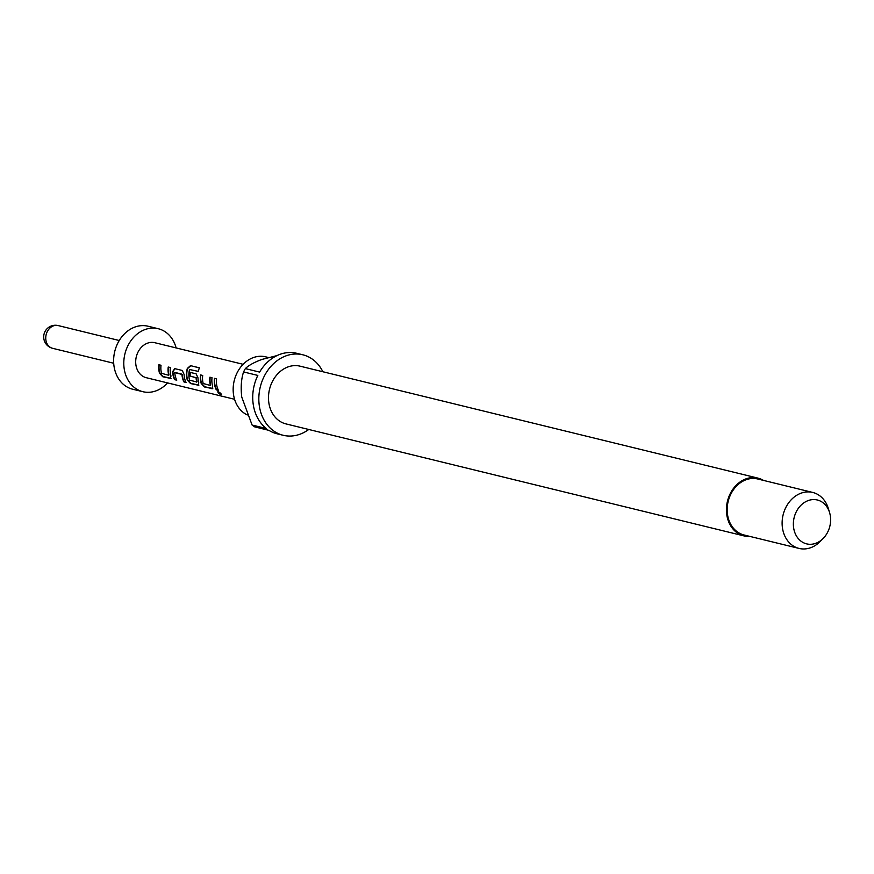 <?xml version="1.0" encoding="UTF-8"?>
<svg xmlns="http://www.w3.org/2000/svg" width="874" height="874" viewBox="0 0 874 874"><rect width="100%" height="100%" fill="white"/><g stroke="black" fill="none" stroke-linecap="round" stroke-linejoin="round"><path stroke-width="1.31" d="M218.544 391.443C217.615 392.12 218.5 393.103 221.177 394.382L221.461 394.414M218.303 391.683C217.386 392.382 218.292 393.387 220.991 394.677C221.712 394.218 220.816 393.224 218.303 391.683L217.801 391.738M169.01 374.935L169.01 374.935A17.655 14.355 -76.3 0 1 168.595 372.979A17.655 14.355 -76.3 0 1 168.518 367.091M171.107 378.344L162.99 376.541L159.811 373.1A17.655 14.355 -76.3 0 1 159.265 370.696A17.655 14.355 -76.3 0 1 159.188 364.808M185.944 382.156L184.217 381.73A17.655 14.355 -76.3 0 1 182.48 376.366A17.655 14.355 -76.3 0 1 182.262 374.345L181.967 374.4A18.015 14.65 -76.3 0 0 182.185 376.465A18.015 14.65 -76.3 0 0 183.966 381.949L186.096 382.462A18.015 14.65 -76.3 0 1 184.327 376.989A18.015 14.65 -76.3 0 1 184.086 374.433L182.262 370.456L174.592 368.599M176.614 379.873L174.887 379.458A17.655 14.355 -76.3 0 1 173.15 374.094A17.655 14.355 -76.3 0 1 172.91 371.581L172.615 371.625A18.015 14.65 -76.3 0 0 172.855 374.192A18.015 14.65 -76.3 0 0 174.636 379.666L176.767 380.19A18.015 14.65 -76.3 0 1 174.997 374.706A18.015 14.65 -76.3 0 1 174.778 372.641L181.967 374.4M196.661 382.113L197.021 381.785A17.655 14.355 -76.3 0 1 196.606 379.819A17.655 14.355 -76.3 0 1 196.388 377.797L196.093 377.852A18.015 14.65 -76.3 0 0 196.311 379.928A18.015 14.65 -76.3 0 0 196.748 381.927L189.549 380.168A18.015 14.65 -76.3 0 1 189.123 378.169A18.015 14.65 -76.3 0 1 189.549 369.516L198.212 371.374A18.015 14.65 -76.3 0 1 199.49 367.834L190.51 365.638L187.309 368.446A18.015 14.65 -76.3 0 0 186.752 377.579A18.015 14.65 -76.3 0 0 187.309 380.037L190.521 383.544L198.748 385.281M198.89 385.139L190.772 383.336L187.593 379.895A17.655 14.355 -76.3 0 1 187.036 377.481A17.655 14.355 -76.3 0 1 187.582 368.533L187.309 368.446M196.388 377.797L190.161 376.038A17.655 14.355 -76.3 0 1 190.314 372.422M210.689 385.117L210.689 385.117A17.655 14.355 -76.3 0 1 210.263 383.162A17.655 14.355 -76.3 0 1 210.186 377.284M212.775 388.537L204.669 386.734L201.479 383.293A17.655 14.355 -76.3 0 1 200.933 380.878A17.655 14.355 -76.3 0 1 200.856 375.001M218.282 390.066L216.555 389.64A17.655 14.355 -76.3 0 1 214.818 384.276A17.655 14.355 -76.3 0 1 214.742 378.398M247.309 414.964A30.623 24.909 -76.3 0 1 233.587 395.004A30.623 24.909 -76.3 0 1 265.685 356.843L268.449 357.51M749.826 536.396A29.716 24.177 -76.3 0 1 743.872 535.871A29.716 24.177 -76.3 0 1 726.84 515.179A29.716 24.177 -76.3 0 1 757.998 478.133A29.716 24.177 -76.3 0 1 763.515 480.416M743.872 535.871L285.951 423.901A29.716 24.177 -76.3 0 1 268.908 403.209A29.716 24.177 -76.3 0 1 300.066 366.173L757.998 478.133M308.751 429.484A41.428 33.693 -76.3 0 1 283.165 435.274A41.428 33.693 -76.3 0 1 259.414 406.432A41.428 33.693 -76.3 0 1 302.852 354.8A41.428 33.693 -76.3 0 1 322.867 371.745M283.165 435.274L277.069 433.788A41.428 33.693 -76.3 0 1 268.941 430.358L254.695 426.873A41.428 33.693 103.7 0 1 252.083 425.037L266.33 428.511A41.428 33.693 -76.3 0 1 253.318 404.946A41.428 33.693 -76.3 0 1 257.819 375.427L243.573 371.942A41.428 33.693 103.7 0 1 245.365 368.609L259.611 372.095A41.428 33.693 -76.3 0 1 296.745 353.304L302.852 354.8M823.232 538.395L820.238 541.443A28.82 23.445 -76.3 0 1 799.044 548.424A28.82 23.445 -76.3 0 1 782.525 528.366A28.82 23.445 -76.3 0 1 812.733 492.444A28.82 23.445 -76.3 0 1 828.312 508.417L829.557 512.514A22.582 18.365 -76.3 0 1 830.3 515.715A22.582 18.365 -76.3 0 1 823.232 538.395A22.582 18.365 -76.3 0 1 793.679 528.136A22.582 18.365 -76.3 0 1 807.161 500.988A22.582 18.365 -76.3 0 1 829.557 512.514M799.044 548.424L744.091 534.997A28.82 23.445 -76.3 0 1 727.572 514.928A28.82 23.445 -76.3 0 1 757.78 479.007L812.733 492.444M167.568 382.91A32.414 26.373 -76.3 0 1 142.844 391.694A32.414 26.373 -76.3 0 1 124.25 369.123A32.414 26.373 -76.3 0 1 158.238 328.711A32.414 26.373 -76.3 0 1 176.122 347.918M142.844 391.694L132.662 389.214A32.414 26.373 -76.3 0 1 114.079 366.632A32.414 26.373 -76.3 0 1 148.067 326.231L158.238 328.711M234.571 399.287L146.264 377.699A18.015 14.65 -76.3 0 1 135.94 365.157A18.015 14.65 -76.3 0 1 154.818 342.717L243.125 364.305M159.811 373.1L159.527 373.253A18.015 14.65 -76.3 0 1 158.97 370.794A18.015 14.65 -76.3 0 1 158.893 364.742L161.035 365.266A18.015 14.65 -76.3 0 0 161.1 371.319A18.015 14.65 -76.3 0 0 161.537 373.318L168.649 375.263M168.726 375.077A18.015 14.65 -76.3 0 1 168.3 373.078A18.015 14.65 -76.3 0 1 168.223 367.025L170.364 367.539A18.015 14.65 -76.3 0 0 170.441 373.591A18.015 14.65 -76.3 0 0 170.998 376.049L170.212 378.584L170.976 378.497M174.778 368.62L172.615 371.625M190.161 376.038L196.093 377.852M189.866 376.082A18.015 14.65 -76.3 0 1 190.029 372.346L196.147 373.853L197.972 377.819A18.015 14.65 -76.3 0 0 198.212 380.387A18.015 14.65 -76.3 0 0 198.78 382.845L198.256 385.161M201.479 383.293L201.195 383.435A18.015 14.65 -76.3 0 1 200.638 380.977A18.015 14.65 -76.3 0 1 200.572 374.924L202.702 375.449A18.015 14.65 -76.3 0 0 202.779 381.501A18.015 14.65 -76.3 0 0 203.205 383.5L210.317 385.456M210.405 385.259A18.015 14.65 -76.3 0 1 209.968 383.26A18.015 14.65 -76.3 0 1 209.902 377.207L212.032 377.732A18.015 14.65 -76.3 0 0 212.109 383.784A18.015 14.65 -76.3 0 0 212.666 386.242L211.89 388.766L212.644 388.679M214.534 384.374A18.015 14.65 -76.3 0 1 214.458 378.322L216.599 378.846A18.015 14.65 -76.3 0 0 216.665 384.899A18.015 14.65 -76.3 0 0 218.445 390.372L216.304 389.848A18.015 14.65 -76.3 0 1 214.534 384.374M201.195 383.435L204.407 386.942L212.142 388.559M159.527 373.253L162.739 376.749L170.474 378.376M252.083 425.037L241.727 396.993C240.645 387.269 241.257 378.912 243.573 371.942M245.365 368.609C248.478 365.463 253.984 362.404 261.883 359.443L276.992 355.598M199.458 367.91L190.51 365.638M190.772 365.791L187.582 368.533M175.073 368.642L172.91 371.581M181.814 374.116L174.898 372.433M119.257 340.51L58.176 325.576A11.712 9.527 103.7 0 0 53.609 325.805A11.712 9.527 103.7 0 0 45.907 340.161A11.712 9.527 103.7 0 0 52.615 348.311L113.696 363.245M58.176 325.576A11.712 11.712 0 0 0 43.7 337.451A11.712 11.712 0 0 0 52.615 348.311"/></g></svg>
